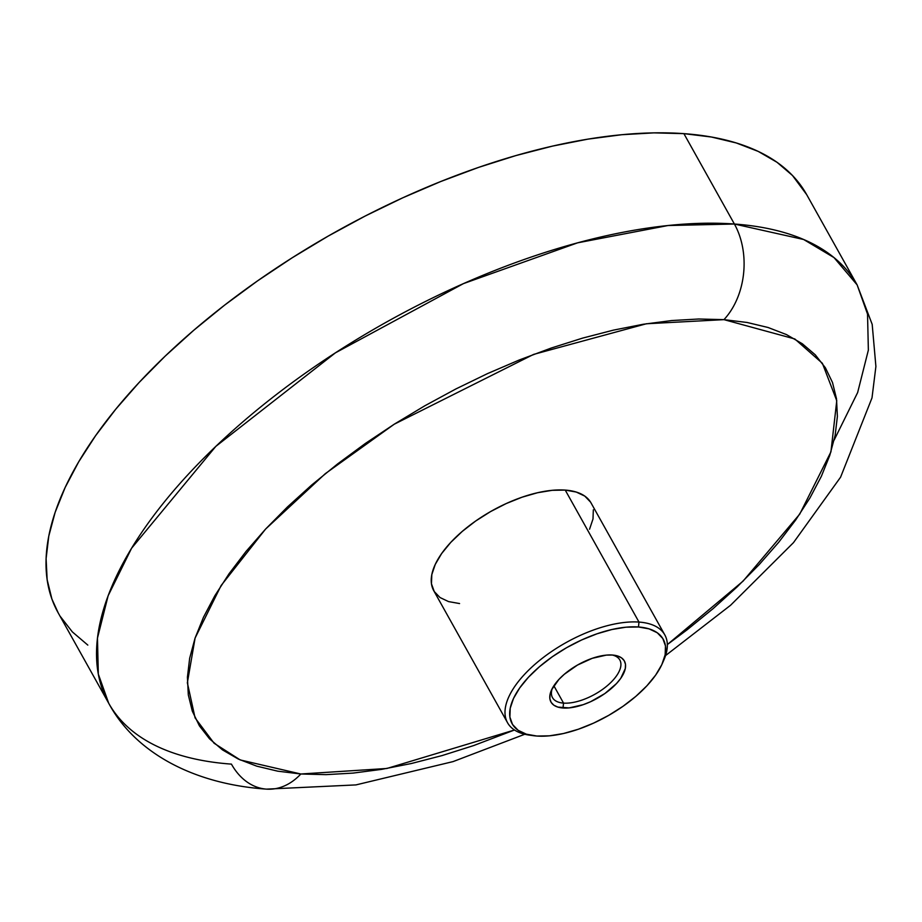 <?xml version="1.0" encoding="UTF-8"?>
<svg xmlns="http://www.w3.org/2000/svg" width="922" height="922" viewBox="0 0 922 922"><rect width="100%" height="100%" fill="white"/><g stroke="black" fill="none" stroke-linecap="round" stroke-linejoin="round"><path stroke-width="1.38" d="M834.122 440.117L857.644 392.542L868.363 350.118L867.533 314.091L857.149 284.921L834.007 257.595L803.65 239.501L734.396 224.023A68.055 49.511 94.1 0 1 723.954 319.646L794.833 338.973L822.378 363.291L836.761 400.713L830.929 451.872L799.72 514.142L743.051 581.16L667.332 644.582L687.144 629.772L713.167 608.578L737.266 586.784L759.186 564.598L778.733 542.251L795.721 519.939L809.977 497.892L821.364 476.305L829.777 455.41L835.136 435.391L837.383 416.444L836.496 398.753L832.497 382.492L825.409 367.809L815.313 354.855L802.301 343.745L786.489 334.594L768.038 327.483L747.131 322.481L723.954 319.646L698.749 319L671.746 320.545L643.21 324.267L613.418 330.134L582.646 338.097L551.195 348.055L519.374 359.937L487.496 373.617L455.848 388.969L424.742 405.83L394.478 424.051L365.366 443.459L337.659 463.87L311.624 485.064L287.537 506.87L265.617 529.044L246.07 551.402L229.082 573.703L214.826 595.762L203.439 617.337L195.026 638.231L189.667 658.25L187.42 677.197L188.307 694.888L192.306 711.15L199.394 725.833L209.49 738.787L222.502 749.897L238.314 759.06L256.765 766.159L277.672 771.161L300.837 773.996A68.055 49.511 94.1 0 1 266.343 789.117A68.055 49.511 94.1 0 1 231.434 764.119A428.707 197.181 -29.2 0 1 108.692 703.221A428.707 197.181 -29.2 0 1 278.698 392.76A428.707 197.181 -29.2 0 1 734.396 224.023A428.707 197.181 -29.2 0 1 857.149 284.921L872.189 324.371L875.9 366.46L872.005 397.878L840.576 477.204L793.485 542.632L730.604 605.235L665.557 655.577M514.476 730.005L386.883 768.475L300.837 773.996L326.054 774.641L353.057 773.097L381.593 769.374L411.385 763.508L442.157 755.556L473.608 745.587L514.476 730.005M552.243 688.538A38.563 17.737 150.8 0 0 563.538 703.106L563.008 708.004A42.055 19.35 -29.2 0 1 551.379 690.324A42.055 19.35 -29.2 0 1 612.346 655.023L606.261 655.127L592.201 658.331L577.46 665.073L564.264 674.316L558.893 679.445L551.644 689.737L550.042 694.508L549.881 698.784L551.172 702.391L553.868 705.203L557.868 707.093L569.093 707.9L583.153 704.696L590.587 701.711L604.832 693.574L616.461 683.594L620.725 678.385L625.312 668.519L625.473 664.243L624.182 660.636L621.486 657.835L617.486 655.934L612.346 655.023A42.055 19.35 -29.2 0 1 614.19 655.219A42.055 19.35 -29.2 0 1 615.631 684.458A42.055 19.35 -29.2 0 1 563.008 708.004L563.538 703.106A38.563 17.737 -29.2 0 1 552.497 697.62A38.563 17.737 -29.2 0 1 552.243 688.538M662.376 663.391L663.886 659.956A90.068 41.421 150.8 0 0 638.992 622.073L638.462 626.983A86.564 39.819 -29.2 0 1 662.376 663.391A86.564 39.819 -29.2 0 1 536.892 736.044L526.312 734.166L518.095 730.259L512.54 724.485L509.889 717.062L510.212 708.269L513.519 698.438L519.674 687.973L528.444 677.244L539.485 666.698L552.382 656.706L566.638 647.67L581.701 639.937L596.995 633.806L611.931 629.507L625.923 627.202L638.462 626.983L649.042 628.862L657.259 632.769L662.814 638.543L665.477 645.976L665.142 654.77L661.835 664.589L655.68 675.065L646.921 685.784L635.869 696.341L622.972 706.321L608.716 715.357L593.653 723.09L578.371 729.221L563.434 733.532L549.431 735.825L536.892 736.044A86.564 39.819 -29.2 0 1 533.1 735.641A86.564 39.819 -29.2 0 1 530.15 675.457A86.564 39.819 -29.2 0 1 638.462 626.983L638.992 622.073A90.068 41.421 -29.2 0 1 664.785 634.866A90.068 41.421 -29.2 0 1 663.091 661.696M553.868 685.784L563.538 703.106L553.868 685.784M664.785 634.866L591.014 502.882A90.068 41.421 150.8 0 0 565.232 490.089L638.992 622.073L565.232 490.089L576.238 492.048L584.79 496.105L590.564 502.121M857.149 284.921L806.635 194.542A428.707 197.181 150.8 0 0 683.894 133.644L734.396 224.023L683.894 133.644A428.707 197.181 150.8 0 0 228.183 302.381A428.707 197.181 150.8 0 0 58.178 612.842L108.692 703.221C134.739 751.937 192.387 784.011 266.47 789.128L355.927 784.91L453.048 761.607L524.779 734.258M593.33 509.843L592.996 518.994L589.55 529.216M459.571 603.553L448.565 601.593L440.013 597.537L434.239 591.521L431.461 583.799L431.807 574.648L435.242 564.425L441.65 553.534L450.777 542.378L462.268 531.406L475.683 521.011L490.516 511.618L506.178 503.573L522.094 497.189L537.63 492.717L552.197 490.32L565.232 490.089A90.068 41.421 150.8 0 0 469.494 525.54A90.068 41.421 150.8 0 0 433.778 590.76L507.549 722.744A90.068 41.421 -29.2 0 1 543.265 657.524A90.068 41.421 -29.2 0 1 638.992 622.073A90.068 41.421 150.8 0 0 526.312 672.495A90.068 41.421 150.8 0 0 529.389 735.122L533.1 735.641M531.279 735.353A90.068 41.421 -29.2 0 1 507.549 722.744M612.231 655.012A38.563 17.737 -29.2 0 1 619.826 659.991A38.563 17.737 -29.2 0 1 604.532 687.927A38.563 17.737 -29.2 0 1 563.538 703.106A38.563 17.737 150.8 0 0 610.917 682.395A38.563 17.737 150.8 0 0 612.231 655.012M58.259 612.98L51.909 599.035L47.149 579.696L46.1 558.663L48.774 536.143L55.136 512.355L65.139 487.508L78.681 461.853L95.623 435.645L115.815 409.126L139.049 382.561L165.107 356.192L193.747 330.283L224.68 305.078L257.618 280.83L292.239 257.757L328.209 236.09L365.181 216.036L402.799 197.792L440.704 181.542L478.53 167.412L515.905 155.576L552.485 146.114L587.902 139.141L621.82 134.716L653.928 132.872L683.894 133.644L711.427 137.021L736.286 142.956L758.218 151.404L777.004 162.284L792.482 175.491L806.715 194.68M87.809 645.089L72.331 631.881L60.322 616.484M266.343 789.117A68.055 49.511 -85.9 0 0 300.837 773.996L240.204 759.935L214.088 743.236L195.084 717.892L187.362 682.799L195.095 638.047L221.13 585.516L265.617 529.044L325.282 473.678L394.201 424.235L533.573 354.417L646.403 323.76L723.954 319.646A68.055 49.511 -85.9 0 0 734.396 224.023L667.966 225.533L577.61 242.832L463.443 283.619L335.389 352.861L215.829 446.375L131.592 548.221L108.139 595.739L97.467 638.105L98.32 674.086L108.692 703.221"/></g></svg>
